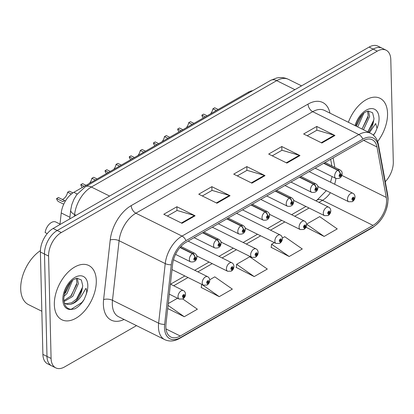 <?xml version="1.0" encoding="UTF-8"?>
<svg xmlns="http://www.w3.org/2000/svg" width="414" height="414" viewBox="0 0 414 414"><rect width="100%" height="100%" fill="white"/><g stroke="black" fill="none" stroke-linecap="round" stroke-linejoin="round"><path stroke-width="0.62" d="M59.947 224.559L61.236 212.967A18.93 11.235 -63.6 0 1 73.821 192.334L248.1 92.286A18.93 11.235 -63.6 0 1 252.731 90.661M387.545 113.389A30.289 17.973 116.4 0 0 380.031 98.294A30.289 17.973 116.4 0 0 348.376 122.27A30.289 17.973 116.4 0 1 380.031 98.294A30.289 17.973 116.4 0 1 387.545 113.389A30.289 17.973 116.4 0 1 377.625 141.547A30.289 17.973 116.4 0 0 387.545 113.389M96.296 280.589A30.289 17.973 116.4 0 0 88.777 265.493A30.289 17.973 116.4 0 0 66.147 274.223A30.289 17.973 116.4 0 0 54.337 304.673A30.289 17.973 116.4 0 0 61.857 319.768A30.289 17.973 116.4 0 0 84.487 311.038A30.289 17.973 116.4 0 0 96.296 280.589A30.289 17.973 116.4 0 0 88.777 265.493A30.289 17.973 116.4 0 0 66.147 274.223A30.289 17.973 116.4 0 0 54.337 304.673A30.289 17.973 116.4 0 0 61.857 319.768A30.289 17.973 116.4 0 0 84.487 311.038A30.289 17.973 116.4 0 0 96.296 280.589M386.572 200.278A20.193 11.985 -63.6 0 1 373.009 225.371L180.266 336.018A20.193 11.985 -63.6 0 1 170.873 337.048A20.193 11.985 -63.6 0 1 166.004 323.898L172.612 264.303A20.193 11.985 -63.6 0 1 186.041 242.293L362.876 140.781A20.193 11.985 -63.6 0 1 372.264 139.751A20.193 11.985 -63.6 0 1 376.994 146.975L386.288 197.437A20.193 11.985 -63.6 0 1 386.572 200.278M387.934 199.501A22.154 13.144 116.4 0 0 387.618 196.386L378.318 145.919A22.154 13.144 116.4 0 0 362.835 139.125L186 240.643A22.154 13.144 116.4 0 0 171.267 264.784L164.658 324.379A22.154 13.144 116.4 0 0 180.307 337.674L373.045 227.027A22.154 13.144 116.4 0 0 387.934 199.501M385.279 181.736A18.93 11.235 116.4 0 0 393.3 161.993L390.795 59.611A18.93 11.235 116.4 0 0 386.096 50.182L377.91 46.114A18.93 11.235 116.4 0 0 369.107 47.082L53.116 228.481A18.93 11.235 116.4 0 0 40.391 252.007L42.896 354.389L46.989 356.418A18.93 11.235 116.4 0 0 51.688 365.852A18.93 11.235 116.4 0 1 46.989 356.418L44.489 254.036L46.989 356.418L51.088 358.452A18.93 11.235 116.4 0 0 55.786 367.886A18.93 11.235 116.4 0 0 64.589 366.918L136.506 325.637M53.116 228.481L57.21 230.51A18.93 11.235 116.4 0 0 44.489 254.036A18.93 11.235 116.4 0 1 57.21 230.51L373.2 49.111L57.21 230.51L61.303 232.544A18.93 11.235 116.4 0 0 48.583 256.069L51.088 358.452M382.003 48.148A18.93 11.235 116.4 0 0 373.2 49.111A18.93 11.235 116.4 0 1 382.003 48.148M201.24 287.502L219.234 296.652L232.347 289.127L214.783 276.847L209.717 279.755M306.137 227.291L324.126 236.435L337.239 228.911L319.675 216.631L306.567 224.155L324.126 236.435M271.17 247.36L289.163 256.509L302.277 248.985L284.708 236.704L282.353 238.055M236.208 267.434L254.201 276.583L267.309 269.053L249.745 256.773L236.632 264.303L236.177 267.646M386.096 50.182A18.93 11.235 116.4 0 0 377.294 51.145L61.303 232.544M181.989 223.301L163.784 214.271L176.897 206.746L195.097 215.777L181.989 223.301M286.881 163.085L268.681 154.06L281.789 146.53L299.99 155.56L286.881 163.085M321.844 143.016L303.643 133.986L316.757 126.456L334.957 135.487L321.844 143.016M216.952 203.227L198.751 194.202L211.859 186.673L230.065 195.703L216.952 203.227M251.914 183.159L233.713 174.128L246.827 166.604L265.027 175.629L251.914 183.159M167.706 308.513L184.271 316.726L197.38 309.201L182.745 298.965M246.827 166.604L246.92 170.377M237.289 175.903L247.008 170.325L264.396 175.381A5.051 3.038 60.1 0 1 265.027 175.629M211.859 186.673L211.952 190.45M202.327 195.977L212.046 190.399L229.434 195.455A5.051 3.038 60.1 0 1 230.065 195.703M316.757 126.456L316.845 130.234M307.219 135.761L316.938 130.182L334.326 135.238A5.051 3.038 60.1 0 1 334.957 135.487M281.789 146.53L281.882 150.303M272.257 155.83L281.97 150.251L299.363 155.312A5.051 3.038 60.1 0 1 299.99 155.56M176.897 206.746L176.99 210.519M167.359 216.046L177.078 210.467L194.466 215.528A5.051 3.038 60.1 0 1 195.097 215.777M254.201 276.583L236.632 264.303M289.163 256.509L271.6 244.229L274.378 242.635M271.6 244.229L271.144 247.572M306.215 226.691L306.106 227.498M219.234 296.652L201.742 284.335M201.67 284.371L201.214 287.714M168.26 303.555L177.528 298.235M184.271 316.726L168.053 305.387M42.896 354.389A18.93 11.235 116.4 0 0 47.594 363.818L55.786 367.886M352.386 201.571A3.157 1.822 -122.1 0 0 352.537 201.494A3.157 1.822 -122.1 0 0 353.137 199.952A1.578 0.937 116.4 0 0 354.146 198.016A1.578 0.937 116.4 0 0 353.023 197.312A1.578 0.937 116.4 0 0 351.962 199.274A1.578 0.937 116.4 0 0 353.038 200.003L353.049 199.191A0.631 0.373 -63.6 0 1 352.775 199.212A0.631 0.373 -63.6 0 1 352.619 198.896A0.631 0.373 -63.6 0 1 352.863 198.265A0.631 0.373 -63.6 0 1 353.333 198.078A0.631 0.373 -63.6 0 1 353.494 198.394A0.631 0.373 -63.6 0 1 353.085 199.17L353.137 199.952M352.624 198.979L353.049 199.191M353.038 200.003A3.157 1.972 62.5 0 1 352.221 201.675L348.676 201.758A4.735 2.81 -63.6 0 1 347.501 199.398A4.735 2.81 -63.6 0 1 349.349 194.642A4.735 2.81 -63.6 0 1 352.883 193.276C354.151 193.887 354.865 195.061 355.026 196.81C355 198.792 354.172 200.35 352.537 201.494M352.619 198.937L353.085 199.17M205.308 116.852L201.866 115.144A9.465 5.615 -63.6 0 0 203.424 117.933M210.535 113.855A6.94 4.119 116.4 0 0 212.91 108.804L214.711 107.769L218.152 109.477M201.866 115.144L203.662 114.114L207.109 115.822M216.356 110.512L212.91 108.804M323.65 163.297L337.695 170.268A3.157 1.822 57.9 0 1 340.127 174.004A1.578 0.937 116.4 0 0 339.118 175.934A1.578 0.937 116.4 0 0 340.241 176.638A1.578 0.937 116.4 0 0 341.302 174.682A1.578 0.937 116.4 0 0 340.225 173.947L340.215 174.765A0.631 0.373 -63.6 0 1 340.489 174.744A0.631 0.373 -63.6 0 1 340.644 175.055A0.631 0.373 -63.6 0 1 340.401 175.691A0.631 0.373 -63.6 0 1 339.93 175.872A0.631 0.373 -63.6 0 1 339.77 175.557A0.631 0.373 -63.6 0 1 340.179 174.786L340.127 174.004M340.225 173.947A3.157 1.972 -117.5 0 0 337.979 170.102A4.735 2.81 -63.6 0 1 340.039 169.937L325.042 162.5M323.934 163.137L337.979 170.102M328.173 215.471A3.157 1.822 -122.1 0 0 328.328 215.394A3.157 1.822 -122.1 0 0 328.923 213.852A1.578 0.937 116.4 0 0 329.937 211.916A1.578 0.937 116.4 0 0 328.809 211.212A1.578 0.937 116.4 0 0 327.748 213.174A1.578 0.937 116.4 0 0 328.83 213.903L328.835 213.091A0.631 0.373 -63.6 0 1 328.561 213.112A0.631 0.373 -63.6 0 1 328.405 212.796A0.631 0.373 -63.6 0 1 328.654 212.165A0.631 0.373 -63.6 0 1 329.125 211.978A0.631 0.373 -63.6 0 1 329.28 212.294A0.631 0.373 -63.6 0 1 328.876 213.065L328.923 213.852M328.416 212.879L328.835 213.091M328.83 213.903A3.157 1.972 62.5 0 1 328.007 215.575L324.462 215.658A4.735 2.81 -63.6 0 1 323.287 213.298A4.735 2.81 -63.6 0 1 325.135 208.542A4.735 2.81 -63.6 0 1 328.669 207.176C329.937 207.787 330.651 208.961 330.817 210.71C330.786 212.692 329.958 214.25 328.328 215.394M328.405 212.837L328.876 213.065M303.959 229.372A3.157 1.822 -122.1 0 0 304.114 229.294A3.157 1.822 -122.1 0 0 304.709 227.752A1.578 0.937 116.4 0 0 305.723 225.816A1.578 0.937 116.4 0 0 304.595 225.112A1.578 0.937 116.4 0 0 303.54 227.074A1.578 0.937 116.4 0 0 304.616 227.803L304.621 226.991A0.631 0.373 -63.6 0 1 304.347 227.012A0.631 0.373 -63.6 0 1 304.192 226.696A0.631 0.373 -63.6 0 1 304.44 226.06A0.631 0.373 -63.6 0 1 304.911 225.878A0.631 0.373 -63.6 0 1 305.066 226.194A0.631 0.373 -63.6 0 1 304.663 226.965L304.709 227.752M304.202 226.779L304.621 226.991M304.616 227.803A3.157 1.972 62.5 0 1 303.793 229.475L300.253 229.558A4.735 2.81 -63.6 0 1 299.079 227.198A4.735 2.81 -63.6 0 1 300.921 222.442A4.735 2.81 -63.6 0 1 304.456 221.076C305.723 221.687 306.438 222.861 306.603 224.611C306.572 226.593 305.744 228.15 304.114 229.294M304.197 226.737L304.663 226.965M279.745 243.272A3.157 1.822 -122.1 0 0 279.9 243.194A3.157 1.822 -122.1 0 0 280.495 241.652A1.578 0.937 116.4 0 0 281.51 239.716A1.578 0.937 116.4 0 0 280.387 239.013A1.578 0.937 116.4 0 0 279.326 240.974A1.578 0.937 116.4 0 0 280.402 241.704L280.413 240.891A0.631 0.373 -63.6 0 1 280.138 240.912A0.631 0.373 -63.6 0 1 279.978 240.596A0.631 0.373 -63.6 0 1 280.226 239.96A0.631 0.373 -63.6 0 1 280.697 239.778A0.631 0.373 -63.6 0 1 280.852 240.094A0.631 0.373 -63.6 0 1 280.449 240.865L280.495 241.652M279.988 240.679L280.413 240.891M280.402 241.704A3.157 1.972 62.5 0 1 279.585 243.375L276.04 243.458A4.735 2.81 -63.6 0 1 274.865 241.098A4.735 2.81 -63.6 0 1 276.707 236.342A4.735 2.81 -63.6 0 1 280.247 234.976C281.51 235.587 282.229 236.761 282.389 238.511C282.358 240.493 281.53 242.05 279.9 243.194M279.983 240.637L280.449 240.865M255.531 257.172A3.157 1.822 -122.1 0 0 255.686 257.094A3.157 1.822 -122.1 0 0 256.287 255.552A1.578 0.937 116.4 0 0 257.296 253.616A1.578 0.937 116.4 0 0 256.173 252.913A1.578 0.937 116.4 0 0 255.112 254.874A1.578 0.937 116.4 0 0 256.188 255.604L256.199 254.791A0.631 0.373 -63.6 0 1 255.924 254.812A0.631 0.373 -63.6 0 1 255.769 254.496A0.631 0.373 -63.6 0 1 256.012 253.86A0.631 0.373 -63.6 0 1 256.483 253.678A0.631 0.373 -63.6 0 1 256.639 253.994A0.631 0.373 -63.6 0 1 256.235 254.765L256.287 255.552M255.774 254.579L256.199 254.791M256.188 255.604A3.157 1.972 62.5 0 1 255.371 257.275L251.826 257.358A4.735 2.81 -63.6 0 1 250.651 254.998A4.735 2.81 -63.6 0 1 252.499 250.242A4.735 2.81 -63.6 0 1 256.033 248.876C257.301 249.487 258.015 250.661 258.176 252.411C258.15 254.393 257.317 255.95 255.686 257.094M255.769 254.538L256.235 254.765M181.099 130.752L177.653 129.044A9.465 5.615 -63.6 0 0 179.21 131.833M186.321 127.755A6.94 4.119 116.4 0 0 188.696 122.704L190.497 121.669L193.943 123.377M177.653 129.044L179.453 128.014L182.895 129.722M192.143 124.412L188.696 122.704M299.436 177.197L313.481 184.168A3.157 1.822 57.9 0 1 315.918 187.904A1.578 0.937 116.4 0 0 314.904 189.835A1.578 0.937 116.4 0 0 316.027 190.538A1.578 0.937 116.4 0 0 317.088 188.582A1.578 0.937 116.4 0 0 316.011 187.847L316.001 188.665A0.631 0.373 -63.6 0 1 316.275 188.644A0.631 0.373 -63.6 0 1 316.431 188.955A0.631 0.373 -63.6 0 1 316.187 189.591A0.631 0.373 -63.6 0 1 315.716 189.772A0.631 0.373 -63.6 0 1 315.561 189.457A0.631 0.373 -63.6 0 1 315.965 188.686L315.918 187.904M316.011 187.847A3.157 1.972 -117.5 0 0 313.765 184.002A4.735 2.81 -63.6 0 1 315.825 183.837L300.828 176.4M299.72 177.037L313.765 184.002M156.885 144.652L153.439 142.944A9.465 5.615 -63.6 0 0 155.002 145.733M162.107 141.655A6.94 4.119 116.4 0 0 164.487 136.604L166.283 135.569L169.73 137.277M153.439 142.944L155.24 141.914L158.681 143.622M167.929 138.312L164.487 136.604M275.222 191.097L289.267 198.068A3.157 1.822 57.9 0 1 291.704 201.804A1.578 0.937 116.4 0 0 290.69 203.735A1.578 0.937 116.4 0 0 291.818 204.438A1.578 0.937 116.4 0 0 292.874 202.482A1.578 0.937 116.4 0 0 291.798 201.747L291.787 202.565A0.631 0.373 -63.6 0 1 292.061 202.544A0.631 0.373 -63.6 0 1 292.222 202.855A0.631 0.373 -63.6 0 1 291.974 203.491A0.631 0.373 -63.6 0 1 291.503 203.672A0.631 0.373 -63.6 0 1 291.347 203.357A0.631 0.373 -63.6 0 1 291.751 202.586L291.704 201.804M291.798 201.747A3.157 1.972 -117.5 0 0 289.552 197.902A4.735 2.81 -63.6 0 1 291.611 197.737L276.614 190.3M275.507 190.937L289.552 197.902M132.671 158.552L129.225 156.844A9.465 5.615 -63.6 0 0 130.788 159.633M137.898 155.555A6.94 4.119 116.4 0 0 140.274 150.505L142.069 149.47L145.516 151.177M129.225 156.844L131.026 155.814L134.467 157.522M143.715 152.212L140.274 150.505M251.008 204.997L265.053 211.963A3.157 1.822 57.9 0 1 267.491 215.704A1.578 0.937 116.4 0 0 266.476 217.635A1.578 0.937 116.4 0 0 267.604 218.338A1.578 0.937 116.4 0 0 268.665 216.382A1.578 0.937 116.4 0 0 267.584 215.647L267.579 216.465A0.631 0.373 -63.6 0 1 267.853 216.444A0.631 0.373 -63.6 0 1 268.008 216.755A0.631 0.373 -63.6 0 1 267.76 217.391A0.631 0.373 -63.6 0 1 267.289 217.573A0.631 0.373 -63.6 0 1 267.134 217.257A0.631 0.373 -63.6 0 1 267.537 216.486L267.491 215.704M267.584 215.647A3.157 1.972 -117.5 0 0 265.343 211.802A4.735 2.81 -63.6 0 1 267.397 211.637L252.4 204.2M251.298 204.837L265.343 211.802M368.558 132.278A14.267 8.466 116.4 0 0 373.35 122.29L373.997 118.528L372.595 112.743L368.237 111.045C363.166 112.199 359.062 116.981 355.926 125.395M373.449 135.212L375.327 132.413L377.035 128.273L375.7 123.527L369.417 132.708M363.89 113.084L357.706 126.896M368.444 111.019L369.655 116.391L363.487 129.763M367.508 111.19L368.212 115.677L362.043 129.044M362.255 114.507L356.263 126.182M373.35 122.29L367.818 131.911L373.868 119.894M375.327 132.413L373.314 135.093M368.082 117.048L362.027 129.039M362.209 114.549L356.247 126.172M40.406 250.641A31.552 18.723 116.4 0 0 20.7 288.925A31.552 18.723 116.4 0 0 28.53 304.647L41.84 311.25M64.677 292.6L63.756 298.882C64.092 305.661 66.763 309.154 71.767 309.361L74.748 308.854C78.318 307.064 81.429 303.985 84.078 299.612L85.781 295.472C86.924 292.672 86.976 290.297 85.926 288.351L81.806 295.399C78.474 300.497 74.561 303.509 70.069 304.445A14.267 8.466 116.4 0 0 82.096 289.489L82.743 285.727L81.341 279.942L76.983 278.244C71.917 279.398 67.808 284.18 64.672 292.594M72.636 280.283L66.975 293.521L63.911 296.341M77.195 278.224L78.406 283.59L72.755 296.388L63.979 301.62M76.254 278.389L76.957 282.876L71.311 295.674L63.849 300.657M71.001 281.711L65.531 292.807L64.299 294.09M70.069 304.445L67.694 304.45L65.857 303.866L64.196 302.681M82.096 289.489L77.092 298.541L71.71 302.748L66.245 303.731L65.158 303.462M84.078 299.612L81.92 302.463L71.125 309.341M82.614 287.093L76.414 299.27M76.828 284.247L70.639 296.403M70.96 281.753L64.858 293.536M231.322 271.072A3.157 1.822 -122.1 0 0 231.473 270.994A3.157 1.822 -122.1 0 0 232.073 269.452A1.578 0.937 116.4 0 0 233.082 267.516A1.578 0.937 116.4 0 0 231.959 266.813A1.578 0.937 116.4 0 0 230.898 268.774A1.578 0.937 116.4 0 0 231.975 269.504L231.985 268.691A0.631 0.373 -63.6 0 1 231.711 268.712A0.631 0.373 -63.6 0 1 231.555 268.396A0.631 0.373 -63.6 0 1 231.799 267.76A0.631 0.373 -63.6 0 1 232.27 267.579A0.631 0.373 -63.6 0 1 232.43 267.894A0.631 0.373 -63.6 0 1 232.021 268.665L232.073 269.452M231.561 268.479L231.985 268.691M231.975 269.504A3.157 1.972 62.5 0 1 231.157 271.175L227.612 271.258A4.735 2.81 -63.6 0 1 226.437 268.898A4.735 2.81 -63.6 0 1 228.285 264.142A4.735 2.81 -63.6 0 1 231.819 262.776C233.087 263.387 233.801 264.562 233.962 266.311C233.936 268.293 233.108 269.85 231.473 270.994M231.555 268.438L232.021 268.665M207.109 284.972A3.157 1.822 -122.1 0 0 207.264 284.894A3.157 1.822 -122.1 0 0 207.859 283.352A1.578 0.937 116.4 0 0 208.873 281.416A1.578 0.937 116.4 0 0 207.745 280.713A1.578 0.937 116.4 0 0 206.684 282.674A1.578 0.937 116.4 0 0 207.766 283.404L207.771 282.591A0.631 0.373 -63.6 0 1 207.497 282.612A0.631 0.373 -63.6 0 1 207.342 282.296A0.631 0.373 -63.6 0 1 207.59 281.66A0.631 0.373 -63.6 0 1 208.061 281.479A0.631 0.373 -63.6 0 1 208.216 281.794A0.631 0.373 -63.6 0 1 207.812 282.565L207.859 283.352M207.347 282.379L207.771 282.591M207.766 283.404A3.157 1.972 62.5 0 1 206.943 285.075L203.398 285.158A4.735 2.81 -63.6 0 1 202.223 282.798A4.735 2.81 -63.6 0 1 204.071 278.042A4.735 2.81 -63.6 0 1 207.605 276.676C208.873 277.287 209.587 278.462 209.748 280.211C209.722 282.193 208.894 283.75 207.264 284.894M207.342 282.338L207.812 282.565M47.232 233.605L45.142 232.57A9.465 5.615 -63.6 0 1 49.349 224.088A9.465 5.615 -63.6 0 1 55.812 222.007L59.999 224.088M182.895 298.872A3.157 1.822 -122.1 0 0 183.05 298.794A3.157 1.822 -122.1 0 0 183.645 297.247A1.578 0.937 116.4 0 0 184.66 295.317A1.578 0.937 116.4 0 0 183.531 294.613A1.578 0.937 116.4 0 0 182.47 296.574A1.578 0.937 116.4 0 0 183.552 297.304L183.557 296.486A0.631 0.373 -63.6 0 1 183.283 296.512A0.631 0.373 -63.6 0 1 183.128 296.196A0.631 0.373 -63.6 0 1 183.376 295.56A0.631 0.373 -63.6 0 1 183.847 295.379A0.631 0.373 -63.6 0 1 184.002 295.694A0.631 0.373 -63.6 0 1 183.599 296.465L183.645 297.247M183.138 296.279L183.557 296.486M183.552 297.304A3.157 1.972 62.5 0 1 182.729 298.975L179.19 299.058A4.735 2.81 -63.6 0 1 178.015 296.698A4.735 2.81 -63.6 0 1 179.857 291.942A4.735 2.81 -63.6 0 1 183.392 290.576C184.66 291.182 185.374 292.362 185.539 294.111C185.508 296.088 184.68 297.65 183.05 298.794M183.133 296.233L183.599 296.465M108.458 172.452L105.016 170.744A9.465 5.615 -63.6 0 0 106.574 173.533M113.684 169.455A6.94 4.119 116.4 0 0 116.06 164.405L117.861 163.37L121.302 165.077M105.016 170.744L106.812 169.714L110.259 171.422M119.506 166.112L116.06 164.405M226.794 218.897L240.839 225.863A3.157 1.822 57.9 0 1 243.277 229.604A1.578 0.937 116.4 0 0 242.262 231.535A1.578 0.937 116.4 0 0 243.391 232.238A1.578 0.937 116.4 0 0 244.451 230.282A1.578 0.937 116.4 0 0 243.375 229.547L243.365 230.365A0.631 0.373 -63.6 0 1 243.639 230.339A0.631 0.373 -63.6 0 1 243.794 230.655A0.631 0.373 -63.6 0 1 243.551 231.291A0.631 0.373 -63.6 0 1 243.075 231.473A0.631 0.373 -63.6 0 1 242.92 231.157A0.631 0.373 -63.6 0 1 243.323 230.386L243.277 229.604M243.375 229.547A3.157 1.972 -117.5 0 0 241.129 225.702A4.735 2.81 -63.6 0 1 243.184 225.537L228.186 218.1M227.084 218.732L241.129 225.702M84.244 186.352L80.802 184.644A9.465 5.615 -63.6 0 0 82.36 187.433M89.471 183.355A6.94 4.119 116.4 0 0 91.846 178.305L93.647 177.27L97.088 178.977M80.802 184.644L82.598 183.614L86.045 185.322M95.292 180.012L91.846 178.305M202.586 232.797L216.631 239.763A3.157 1.822 57.9 0 1 219.063 243.504A1.578 0.937 116.4 0 0 218.054 245.435A1.578 0.937 116.4 0 0 219.177 246.139A1.578 0.937 116.4 0 0 220.238 244.177A1.578 0.937 116.4 0 0 219.161 243.448L219.151 244.265A0.631 0.373 -63.6 0 1 219.425 244.239A0.631 0.373 -63.6 0 1 219.58 244.555A0.631 0.373 -63.6 0 1 219.337 245.191A0.631 0.373 -63.6 0 1 218.866 245.373A0.631 0.373 -63.6 0 1 218.706 245.057A0.631 0.373 -63.6 0 1 219.115 244.286L219.063 243.504M219.161 243.448A3.157 1.972 -117.5 0 0 216.915 239.602A4.735 2.81 -63.6 0 1 218.975 239.437L203.978 232M202.87 232.632L216.915 239.602M56.589 198.544L58.39 197.509L64.631 200.609L62.83 201.639L56.589 198.544A9.465 5.615 -63.6 0 0 58.767 201.732L63.74 204.2M62.354 199.481A6.94 4.119 116.4 0 0 67.632 192.205L69.433 191.17L72.916 192.898M64.631 200.609L65.448 200.981M71.353 194.047L67.632 192.205M179.986 247.5L192.417 253.663A3.157 1.822 57.9 0 1 194.849 257.404A1.578 0.937 116.4 0 0 193.84 259.335A1.578 0.937 116.4 0 0 194.963 260.039A1.578 0.937 116.4 0 0 196.024 258.077A1.578 0.937 116.4 0 0 194.947 257.348L194.937 258.165A0.631 0.373 -63.6 0 1 195.211 258.139A0.631 0.373 -63.6 0 1 195.367 258.455A0.631 0.373 -63.6 0 1 195.123 259.092A0.631 0.373 -63.6 0 1 194.652 259.273A0.631 0.373 -63.6 0 1 194.497 258.957A0.631 0.373 -63.6 0 1 194.901 258.186L194.849 257.404M194.947 257.348A3.157 1.972 -117.5 0 0 192.701 253.503A4.735 2.81 -63.6 0 1 194.761 253.337L180.902 246.465M180.173 247.282L192.701 253.503M249.068 92.767L248.1 92.286M77.232 194.026L73.821 192.334M69.904 217.267L61.236 212.967M373.009 225.371L322.496 200.319A20.193 11.985 116.4 0 0 330.398 192.691M334.61 184.214A20.193 11.985 116.4 0 0 335.909 178.455M124.091 319.473A31.552 18.723 -63.6 0 1 103.391 304.414A31.552 18.723 -63.6 0 1 103.609 299.596L110.217 240.001A31.552 18.723 -63.6 0 1 131.202 205.613L308.037 104.095A31.552 18.723 -63.6 0 1 329.968 113.136M164.658 324.379A6.308 2.66 -173.7 0 1 158.629 323.194L112.489 300.305A25.244 14.982 116.4 0 0 112.313 304.166A25.244 14.982 116.4 0 0 118.575 316.741L164.72 339.63A25.244 14.982 -63.6 0 1 158.629 323.194L165.238 263.599A25.244 14.982 -63.6 0 1 182.02 236.089L358.855 134.571A6.308 3.798 60.1 0 1 362.835 139.125M180.307 337.674A6.308 3.798 60.1 0 1 179.469 338.486L372.207 227.84C382.262 220.998 387.556 211.285 388.094 198.689L387.727 195.035A6.308 3.98 169.6 0 1 387.618 196.386M186 240.643A6.308 3.798 -119.9 0 0 182.02 236.089L135.88 213.2A25.244 14.982 116.4 0 0 119.097 240.71L112.489 300.305A6.308 2.66 6.3 0 0 103.609 299.596M171.267 264.784A6.308 2.66 -173.7 0 1 165.238 263.599L119.097 240.71A6.308 2.66 6.3 0 0 110.217 240.001M387.727 195.035L378.427 144.569A6.308 3.98 169.6 0 1 378.318 145.919M308.037 104.095A6.308 3.798 60.1 0 0 312.715 111.687L358.855 134.571A25.244 14.982 -63.6 0 1 370.597 133.287L324.457 110.403A25.244 14.982 116.4 0 0 312.715 111.687L135.88 213.2A6.308 3.798 60.1 0 1 131.202 205.613M372.207 227.84A6.308 3.798 -119.9 0 0 373.045 227.027M377.294 51.145L369.107 47.082M48.583 256.069L40.391 252.007M180.266 336.018L166.009 328.949M173.673 285.753L188.013 277.525M197.887 271.853L212.222 263.625M222.101 257.953L236.435 249.725M246.309 244.053L260.649 235.825M270.523 230.153L284.863 221.925M294.737 216.253L309.077 208.025M318.951 202.353L322.496 200.319A11.359 6.836 60.1 0 0 317.077 200.065L326.32 190.668M386.288 197.437L341.855 175.396M376.994 146.975L363.658 140.356M334.859 167.37L333.104 157.869M251.345 182.874L264.396 175.381M286.307 162.8L299.363 155.312M321.274 142.732L334.326 135.238M216.382 202.948L229.434 195.455M181.415 223.017L194.466 215.528M270.684 80.357A12.622 7.597 60.1 0 1 276.707 80.642L91.375 187.03A25.244 14.982 116.4 0 0 74.592 214.54A12.622 5.325 -173.7 0 1 70.701 210.058L71.819 204.645L73.883 199.424L76.766 194.658L85.356 186.75L270.684 80.357L276.469 78.055C280.645 77.097 284.635 77.532 288.444 79.359A25.244 14.982 116.4 0 0 276.707 80.642L294.913 89.672M74.401 216.258L74.592 214.54L76.098 215.285M85.356 186.75A12.622 7.597 60.1 0 1 91.375 187.03L109.586 196.06M315.168 168.167L335.832 178.418A4.735 2.81 -63.6 0 1 334.657 176.059A4.735 2.81 -63.6 0 1 337.695 170.268M290.954 182.067L311.618 192.319A4.735 2.81 -63.6 0 1 310.443 189.959A4.735 2.81 -63.6 0 1 313.481 184.168M266.74 195.967L287.404 206.219A4.735 2.81 -63.6 0 1 286.229 203.859A4.735 2.81 -63.6 0 1 289.267 198.068M242.526 209.867L263.19 220.119A4.735 2.81 -63.6 0 1 262.015 217.759A4.735 2.81 -63.6 0 1 265.053 211.963M377.035 128.273A18.05 10.712 116.4 0 0 379.069 118.254A18.05 10.712 116.4 0 0 368.879 108.996A18.05 10.712 116.4 0 0 355.052 125.582M85.781 295.472A18.05 10.712 116.4 0 0 87.82 285.453A18.05 10.712 116.4 0 0 74.944 277.375A18.05 10.712 116.4 0 0 62.814 299.808A18.05 10.712 116.4 0 0 71.767 309.361M218.313 223.767L238.981 234.019A4.735 2.81 -63.6 0 1 237.807 231.659A4.735 2.81 -63.6 0 1 240.839 225.863M194.099 237.667L214.768 247.919A4.735 2.81 -63.6 0 1 213.593 245.559A4.735 2.81 -63.6 0 1 216.631 239.763M175.552 254.377L190.554 261.819A4.735 2.81 -63.6 0 1 189.379 259.459A4.735 2.81 -63.6 0 1 192.417 253.663M378.427 144.569C377.397 139.249 374.789 135.487 370.597 133.287M164.72 339.63C169.362 341.773 174.278 341.395 179.469 338.486M331.868 165.885L330.651 159.281M332.08 176.561L330.532 182.191M170.527 284.195L184.867 275.962M194.74 270.295L209.08 262.062M218.954 256.395L233.294 248.162M243.168 242.495L257.503 234.262M267.382 228.595L281.717 220.362M291.591 214.695L305.93 206.462M315.804 200.795L317.077 200.065M288.444 79.359L301.552 85.858M69.718 218.949L70.701 210.058M309.186 171.603L352.883 193.276M317.854 186.471L348.676 201.758M335.832 178.418C339.791 179.008 341.907 177.358 342.181 173.476C341.654 172.198 342.978 172.312 340.039 169.937M284.972 185.503L328.669 207.176M293.64 200.371L324.462 215.658M260.758 199.403L304.456 221.076M269.431 214.266L300.253 229.558M236.549 213.303L280.247 234.976M245.217 228.166L276.04 243.458M212.335 227.203L256.033 248.876M221.004 242.066L251.826 257.358M311.618 192.319C315.577 192.908 317.693 191.258 317.968 187.376C317.44 186.098 318.764 186.212 315.825 183.837M287.404 206.219C291.363 206.809 293.485 205.158 293.754 201.276C293.226 199.998 294.556 200.112 291.611 197.737M263.19 220.119C267.154 220.709 269.271 219.058 269.54 215.176C269.017 213.898 270.342 214.012 267.397 211.637M188.122 241.103L231.819 262.776M196.79 255.966L227.612 271.258M173.507 259.764L207.605 276.676M172.022 269.592L203.398 285.158M170.413 284.139L183.392 290.576M169.3 294.152L179.19 299.058M238.981 234.019C242.94 234.609 245.057 232.958 245.331 229.077C244.803 227.798 246.128 227.907 243.184 225.537M214.768 247.919C218.727 248.509 220.843 246.858 221.117 242.977C220.59 241.698 221.914 241.807 218.975 239.437M190.554 261.819C194.513 262.409 196.629 260.758 196.904 256.871C196.376 255.593 197.701 255.707 194.761 253.337"/></g></svg>
